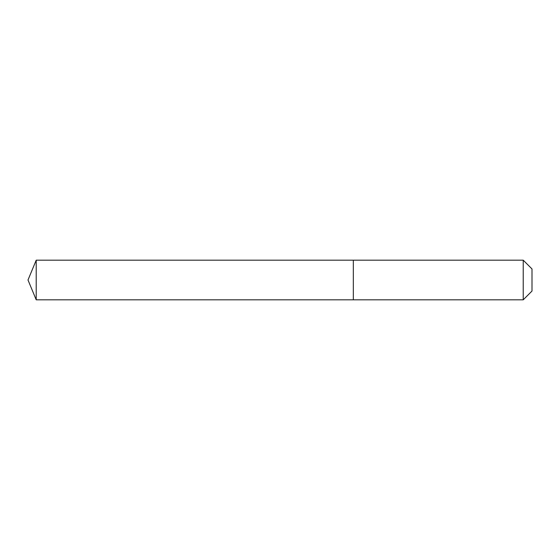<?xml version="1.0" encoding="UTF-8"?>
<svg xmlns="http://www.w3.org/2000/svg" width="560" height="560" viewBox="0 0 560 560"><rect width="100%" height="100%" fill="white"/><g stroke="black" fill="none" stroke-linecap="round" stroke-linejoin="round"><path stroke-width="0.84" d="M28 280L36.211 260.183L523.222 260.183L532 268.954L532 291.046L523.222 299.817L36.211 299.817L28 280L36.211 299.817L36.211 260.183M532 291.046L523.222 299.817L353.332 299.817L353.332 260.183L353.332 299.817L36.211 299.817M523.222 299.817L523.222 260.183"/></g></svg>
